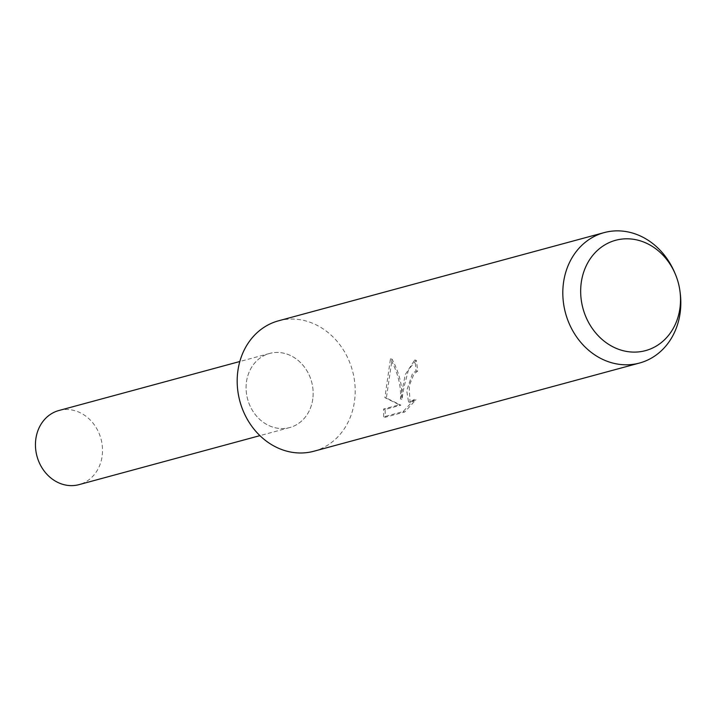 <?xml version="1.0" encoding="UTF-8"?>
<svg xmlns="http://www.w3.org/2000/svg" width="716" height="716" viewBox="0 0 716 716"><rect width="100%" height="100%" fill="white"/><g stroke="black" fill="none" stroke-linecap="round" stroke-linejoin="round"><path stroke-width="0.54" stroke-dasharray="3.58 2.69" d="M278.524 320.813A67.564 58.336 -105.2 0 1 354.572 400.683A67.564 58.336 -105.2 0 1 313.859 451.241M312.803 398.839A38.404 33.151 -105.2 0 1 274.729 427.658A38.404 33.151 -105.2 0 1 246.438 382.183A38.404 33.151 -105.2 0 1 284.512 353.373A38.404 33.151 -105.2 0 1 312.803 398.839A38.395 33.151 -105.2 0 1 289.658 427.577A38.395 33.151 -105.2 0 1 246.438 382.183A38.395 33.151 -105.2 0 1 269.583 353.453A38.395 33.151 -105.2 0 1 312.794 398.839M416.291 360.345L408.567 369.528L403.931 387.311L401.971 399.322L401.595 387.947C400.36 378.388 397.192 368.821 392.082 359.235L386.371 398.015L400.87 405.175L385.092 409.445L385.306 417.249L404.773 411.977L415.978 399.743L411.798 402.24L410.053 402.32L409.158 385.897L413.946 373.976L417.482 371.291A67.564 58.336 74.8 0 0 416.282 360.345L414.725 359.96A65.881 56.877 -105.2 0 1 415.996 370.915L412.47 373.609L406.706 390.605L408.532 401.936L410.277 401.864L414.466 399.358L415.978 399.743M415.996 370.915L417.482 371.291M414.466 399.358L403.135 411.566L383.669 416.846L385.306 417.249M403.144 411.566L404.773 411.977M383.678 416.837L383.561 409.06L399.34 404.791L384.904 397.649L390.444 358.832C397.899 372.642 401.246 386.014 400.486 398.946L401.971 399.322M400.486 398.946L405.283 374.584L414.725 359.96M383.561 409.06L385.092 409.445M399.34 404.791L400.87 405.175M384.904 397.649L386.371 398.015M390.444 358.832L392.082 359.235M674.723 272.698A67.564 58.336 -105.2 0 1 680.173 292.826M58.945 410.501A38.404 33.151 -105.2 0 1 102.164 455.895A38.404 33.151 -105.2 0 1 79.02 484.634M410.053 402.32L408.532 401.936M289.658 427.577L259.899 435.641M269.583 353.453L239.824 361.508"/><path stroke-width="1.07" d="M679.967 291.224L680.173 292.826A67.564 58.336 -105.2 0 1 680.2 312.48A67.564 58.336 -105.2 0 1 639.477 363.048L313.859 451.241A67.564 58.336 -105.2 0 1 237.81 371.371A67.564 58.336 -105.2 0 1 278.524 320.813L604.152 232.61A67.564 58.336 -105.2 0 1 674.723 272.698L675.349 274.192A57.164 49.359 -105.2 0 1 679.967 291.224A57.164 49.359 -105.2 0 1 679.985 307.853A57.164 49.359 -105.2 0 1 623.314 350.742A57.164 49.359 -105.2 0 1 581.195 283.053A57.164 49.359 -105.2 0 1 622.822 238.983A57.164 49.359 -105.2 0 1 675.349 274.192M639.477 363.048A67.564 58.336 -105.2 0 1 563.438 283.178A67.564 58.336 -105.2 0 1 604.152 232.61M259.899 435.641L79.02 484.634A38.404 33.151 -105.2 0 1 35.8 439.239A38.404 33.151 -105.2 0 1 58.945 410.501L239.824 361.508"/></g></svg>
